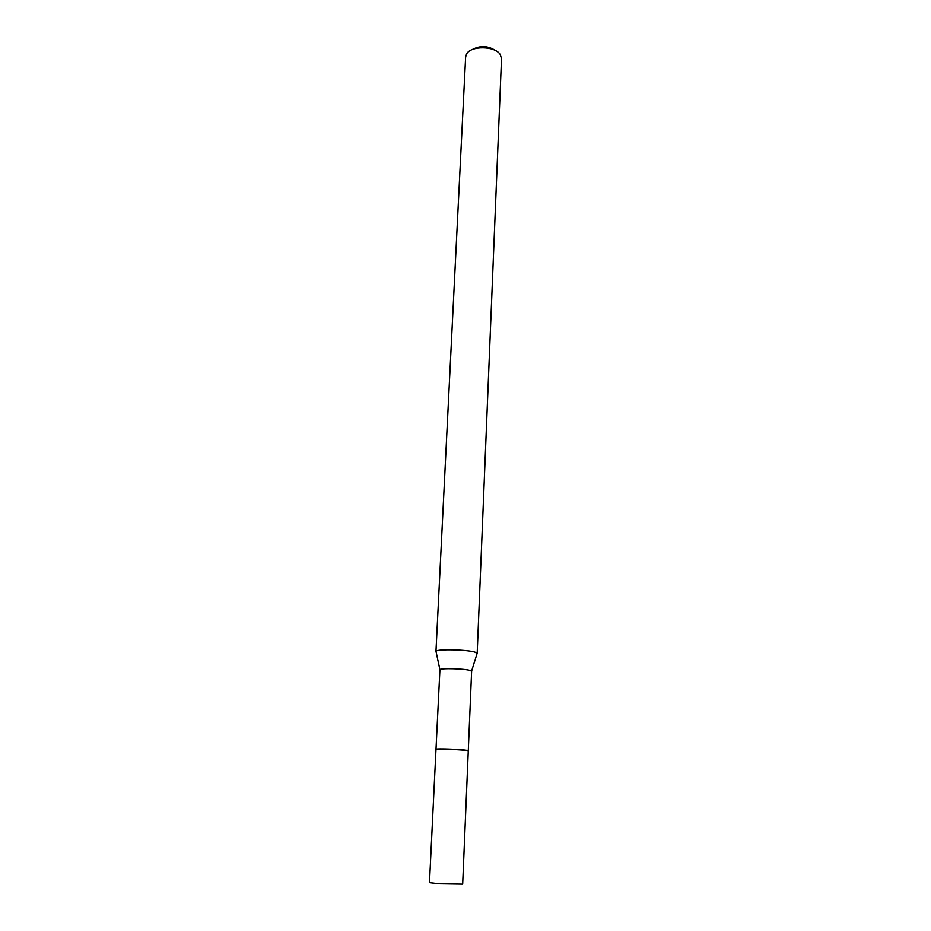 <?xml version="1.0" encoding="UTF-8"?>
<svg xmlns="http://www.w3.org/2000/svg" width="931" height="931" viewBox="0 0 931 931"><rect width="100%" height="100%" fill="white"/><g stroke="black" fill="none" stroke-linecap="round" stroke-linejoin="round"><path stroke-width="1.4" d="M468.27 750.7L466.897 750.339C461.02 749.292 435.999 748.396 436.022 749.234M435.987 749.292L429.482 882.611L439.036 883.752L462.684 884.113L471.621 671.286L470.271 670.506C464.581 668.609 440.177 667.993 439.921 669.726L435.999 749.257L445.344 748.955L466.897 750.351M477.009 653.737L475.462 652.317C468.13 649.582 436.243 648.849 435.999 651.397L436.104 651.875M477.184 653.422L501.518 58.537L500.145 54.382C494.803 45.805 470.946 45.514 466.594 53.951L465.64 56.907L435.952 651.549M495.979 50.833C488.158 45.584 480.117 45.223 471.842 49.739M468.293 750.758C465.977 749.979 458.331 749.374 445.344 748.955M471.586 671.17L477.161 653.259M439.921 669.726L435.999 651.397"/></g></svg>
